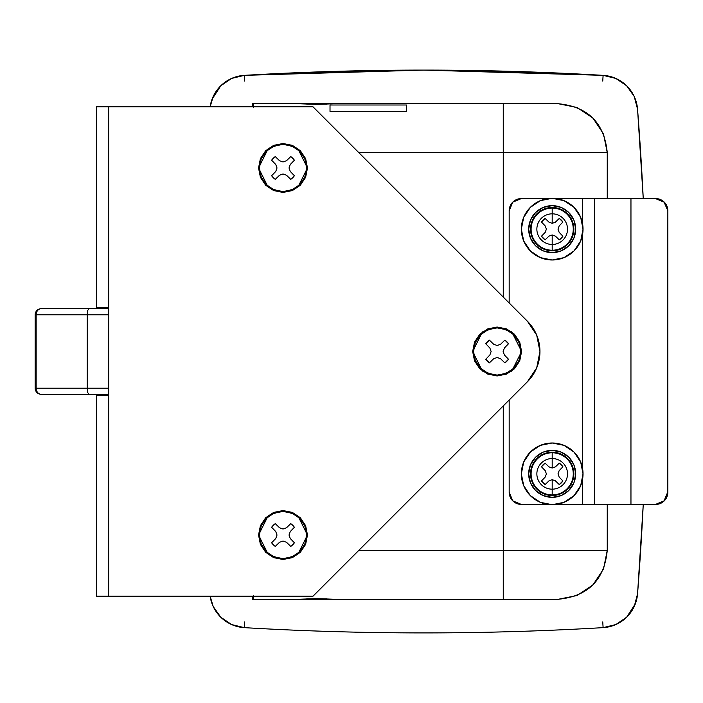<?xml version="1.0" encoding="UTF-8"?>
<svg xmlns="http://www.w3.org/2000/svg" width="703" height="703" viewBox="0 0 703 703"><rect width="100%" height="100%" fill="white"/><g stroke="black" fill="none" stroke-linecap="round" stroke-linejoin="round"><path stroke-width="1.05" d="M283.01 191.576L283.01 192.437L268.326 187.543L258.546 167.973L268.326 148.395L283.01 143.5L292.378 145.363L300.313 150.662L305.62 158.606L307.483 167.973L305.62 177.332L300.313 185.276L292.378 190.575L283.01 192.437L273.652 190.575L265.708 185.276L260.409 177.332L258.546 167.973L260.409 158.606L265.708 150.662L273.652 145.363L283.01 143.5L297.694 148.395L307.483 167.973L297.694 187.543L283.01 192.437L283.01 191.576A23.603 23.603 0 0 1 259.407 167.973A23.603 23.603 0 0 1 283.01 144.361A23.603 23.603 0 0 1 306.622 167.973A23.603 23.603 0 0 1 283.01 191.576L292.044 189.775L299.706 184.661L304.821 177.007L306.622 167.973L304.821 158.94L299.706 151.277L292.044 146.162L283.01 144.361L273.977 146.162L266.323 151.277L261.208 158.94L259.407 167.973L261.208 177.007L266.323 184.661L273.977 189.775L283.01 191.576M283.01 558.63L283.01 559.5L268.326 554.605L258.546 535.027L268.326 515.448L283.01 510.554L292.378 512.417L300.313 517.724L305.62 525.659L307.483 535.027L305.62 544.394L300.313 552.33L292.378 557.637L283.01 559.5L273.652 557.637L265.708 552.33L260.409 544.394L258.546 535.027L260.409 525.659L265.708 517.724L273.652 512.417L283.01 510.554L297.694 515.448L307.483 535.027L297.694 554.605L283.01 559.5L283.01 558.63A23.603 23.603 0 0 1 259.407 535.027A23.603 23.603 0 0 1 283.01 511.424A23.603 23.603 0 0 1 306.622 535.027A23.603 23.603 0 0 1 283.01 558.63L292.044 556.838L299.706 551.714L304.821 544.06L306.622 535.027L304.821 525.993L299.706 518.339L292.044 513.216L283.01 511.424L273.977 513.216L266.323 518.339L261.208 525.993L259.407 535.027L261.208 544.06L266.323 551.714L273.977 556.838L283.01 558.63M497.126 375.103L497.126 375.964L482.443 371.07L472.662 351.5L482.443 331.921L497.126 327.027L506.494 328.89L514.429 334.197L519.737 342.133L521.6 351.5L519.737 360.859L514.429 368.803L506.494 374.101L497.126 375.964L487.768 374.101L479.824 368.803L474.525 360.859L472.662 351.5L474.525 342.133L479.824 334.197L487.768 328.89L497.126 327.027L511.81 331.921L521.6 351.5L511.81 371.07L497.126 375.964L497.126 375.103A23.603 23.603 0 0 1 473.523 351.5A23.603 23.603 0 0 1 497.126 327.888A23.603 23.603 0 0 1 520.73 351.5A23.603 23.603 0 0 1 497.126 375.103L506.16 373.302L513.823 368.187L518.937 360.534L520.73 351.5L518.937 342.466L513.823 334.804L506.16 329.689L497.126 327.888L488.093 329.689L480.439 334.804L475.325 342.466L473.523 351.5L475.325 360.534L480.439 368.187L488.093 373.302L497.126 375.103M108.657 395.543L96.425 395.543L96.425 596.206L108.657 596.206L108.657 395.543L108.657 596.206L312.993 596.206L527.408 381.782L536.697 367.889L539.957 351.5L536.697 335.111L527.408 321.218L312.993 106.794L108.657 106.794L108.657 395.543L96.425 395.543L96.425 394.321L96.425 596.206L312.993 596.206L527.408 381.782A42.821 42.821 0 0 0 527.408 321.218L312.993 106.794L96.425 106.794L108.657 106.794L108.657 395.543M96.425 308.67L96.425 106.794L96.425 307.448L108.657 307.448L96.425 307.448L96.425 308.67M536.697 335.111L527.408 321.218M485.747 359.242L489.868 354.989L491.133 351.5L489.868 348.011L485.747 343.749L489.385 340.12L493.647 344.233L497.126 345.498L500.615 344.233L504.877 340.12L508.506 343.749L504.394 348.011L503.128 351.5L504.394 354.989L508.506 359.242L504.877 362.88L500.615 358.767L497.135 357.493L493.647 358.758L489.385 362.88A13.761 13.761 0 0 1 485.747 359.242L489.868 354.989L491.133 351.5L489.868 348.011L485.747 343.749A13.761 13.761 0 0 1 489.385 340.12L493.647 344.233L497.126 345.498L500.615 344.233L504.877 340.12A13.761 13.761 0 0 1 508.506 343.749L504.394 348.011L503.128 351.5L504.394 354.989L508.506 359.242A13.761 13.761 0 0 1 504.877 362.88L500.615 358.767L497.135 357.493L493.647 358.758L489.385 362.88L485.747 359.242L489.385 362.88M489.385 340.12L485.747 343.749M508.506 343.749L504.877 340.12M504.877 362.88L508.506 359.242M271.63 542.769L275.752 538.516L277.017 535.027L275.752 531.547L271.63 527.285L275.268 523.647L279.53 527.76L283.01 529.034L286.499 527.768L290.761 523.647L294.39 527.285L290.277 531.547L289.012 535.027L290.277 538.516L294.39 542.769L290.761 546.407L286.499 542.294L283.019 541.029L279.53 542.294L275.268 546.407A13.761 13.761 0 0 1 271.63 542.769L275.752 538.516L277.017 535.027L275.752 531.547L271.63 527.285A13.761 13.761 0 0 1 275.268 523.647L279.53 527.76L283.01 529.034L286.499 527.768L290.761 523.647A13.761 13.761 0 0 1 294.39 527.285L290.277 531.547L289.012 535.027L290.277 538.516L294.39 542.769A13.761 13.761 0 0 1 290.761 546.407L286.499 542.294L283.019 541.029L279.53 542.294L275.268 546.407L271.63 542.769L275.268 546.407M275.268 523.647L271.63 527.285M294.39 527.285L290.761 523.647M290.761 546.407L294.39 542.769M271.63 175.715L275.752 171.462L277.017 167.973L275.752 164.484L271.63 160.222L275.268 156.593L279.53 160.706L283.01 161.971L286.499 160.706L290.761 156.593L294.39 160.222L290.277 164.484L289.012 167.973L290.277 171.453L294.39 175.715L290.761 179.344L286.499 175.24L283.019 173.966L279.53 175.232L275.268 179.344A13.761 13.761 0 0 1 271.63 175.715L275.752 171.462L277.017 167.973L275.752 164.484L271.63 160.222A13.761 13.761 0 0 1 275.268 156.593L279.53 160.706L283.01 161.971L286.499 160.706L290.761 156.593A13.761 13.761 0 0 1 294.39 160.222L290.277 164.484L289.012 167.973L290.277 171.453L294.39 175.715A13.761 13.761 0 0 1 290.761 179.344L286.499 175.24L283.019 173.966L279.53 175.232L275.268 179.344L271.63 175.715L275.268 179.344M275.268 156.593L271.63 160.222M294.39 160.222L290.761 156.593M290.761 179.344L294.39 175.715M41.266 394.321L108.657 394.321L88.965 394.321L87.743 392.573L87.234 388.205L108.657 388.205L87.234 388.205L87.234 314.795L87.234 388.205L36.134 388.205L87.234 388.205L87.743 392.573L88.965 394.321L41.354 394.321A6.116 5.22 -90 0 1 36.134 388.205L36.134 314.795L36.134 388.205L35.15 388.205L36.134 388.205A6.116 5.22 90 0 0 41.354 394.321L41.266 394.321A6.116 6.116 0 0 1 35.15 388.205A6.116 6.116 0 0 0 41.266 394.321L41.354 394.321M35.15 314.795A6.116 6.116 0 0 1 41.266 308.67L108.657 308.67L41.266 308.67A6.116 6.116 0 0 0 35.15 314.795L36.134 314.795L35.15 314.795L35.15 388.205M108.657 314.795L36.134 314.795A6.116 5.22 -90 0 1 41.354 308.67A6.116 5.22 90 0 0 36.134 314.795L87.234 314.795L87.743 310.427L88.965 308.67L87.743 310.427L87.234 314.795L108.657 314.795M552.189 198.299A30.844 30.844 0 0 1 583.033 229.143A30.844 30.844 0 0 1 552.189 259.987A30.844 30.844 0 0 0 583.033 229.143A30.844 30.844 0 0 0 552.189 198.299L563.991 200.645L574 207.332L580.687 217.341L583.033 229.143L580.687 240.953L574 250.953L563.991 257.641L552.189 259.987L540.387 257.641L530.378 250.953L523.691 240.953L521.345 229.143L523.691 217.341L530.378 207.332L540.387 200.645L552.189 198.299A30.844 30.844 0 0 0 521.345 229.143A30.844 30.844 0 0 0 552.189 259.987A30.844 30.844 0 0 1 521.345 229.143A30.844 30.844 0 0 1 552.189 198.299M552.189 205.645A23.507 23.507 0 0 1 575.687 229.143A23.507 23.507 0 0 1 552.189 252.649A23.507 23.507 0 0 0 575.687 229.143A23.507 23.507 0 0 0 552.189 205.645L561.179 207.429L568.806 212.526L573.903 220.153L575.687 229.143L573.903 238.141L568.806 245.769L561.179 250.857L552.189 252.649L543.191 250.857L535.572 245.769L530.475 238.141L528.682 229.143L530.475 220.153L535.572 212.526L543.191 207.429L552.189 205.645A23.507 23.507 0 0 0 528.682 229.143A23.507 23.507 0 0 0 552.189 252.649A23.507 23.507 0 0 1 528.682 229.143A23.507 23.507 0 0 1 552.189 205.645M552.189 208.07A21.072 21.072 0 0 1 573.261 229.143A21.072 21.072 0 0 1 552.189 250.224L552.189 250.813A21.67 21.67 0 0 0 573.859 229.143A21.67 21.67 0 0 0 552.189 207.473L552.189 213.826A15.325 15.325 0 0 1 567.514 229.143A15.325 15.325 0 0 1 552.189 244.468L552.189 250.224A21.072 21.072 0 0 0 573.261 229.143A21.072 21.072 0 0 0 552.189 208.07A21.072 21.072 0 0 0 531.108 229.143A21.072 21.072 0 0 0 552.189 250.224L552.189 244.468A15.325 15.325 0 0 0 567.514 229.143A15.325 15.325 0 0 0 552.189 213.826L552.189 223.334L555.405 222.166L559.272 218.431A12.847 12.847 0 0 1 562.901 222.06L559.175 225.935L557.997 229.143L559.175 232.359L562.901 236.226A12.847 12.847 0 0 1 559.272 239.864L555.405 236.129L552.189 234.951L552.189 244.468L552.189 234.96L548.981 236.129L545.106 239.864A12.847 12.847 0 0 1 541.468 236.226L545.212 232.359L546.38 229.143L545.212 225.935L541.468 222.06A12.847 12.847 0 0 1 545.106 218.431L548.981 222.166L552.189 223.334L552.189 213.826A15.325 15.325 0 0 0 536.864 229.143A15.325 15.325 0 0 0 552.189 244.468A15.325 15.325 0 0 1 536.864 229.143A15.325 15.325 0 0 1 552.189 213.826L552.189 207.473A21.67 21.67 0 0 0 530.519 229.143A21.67 21.67 0 0 0 552.189 250.813L552.189 250.224A21.072 21.072 0 0 1 531.108 229.143A21.072 21.072 0 0 1 552.189 208.07M552.189 207.473L543.894 209.125L536.864 213.826L532.171 220.856L530.519 229.143L532.171 237.438L536.864 244.468L543.894 249.161L552.189 250.813L560.476 249.161L567.506 244.468L572.207 237.438L573.859 229.143L572.207 220.856L567.506 213.826L560.476 209.125L552.189 207.473M548.981 236.129L545.106 239.864L541.468 236.226L545.212 232.359L546.38 229.143L545.212 225.935L541.468 222.06L545.106 218.431L548.981 222.166L552.189 223.334L555.405 222.166L559.272 218.431L562.901 222.06L559.175 225.935L557.997 229.143L559.175 232.359L562.901 236.226L559.272 239.864L555.405 236.129L552.189 234.951L548.981 236.129M341.746 599.264L291.578 599.264M291.578 103.736L341.746 103.736M316.912 71.952L423.716 70.089L244.319 75.353L244.679 81.073L244.319 75.353A36.705 36.705 0 0 0 210.135 106.794L213.211 96.478L220.768 85.792L231.603 78.437L244.319 75.353A3058.806 3058.806 0 0 1 423.716 70.089L603.112 75.353L615.837 78.437L626.663 85.792L634.22 96.478L637.551 109.141A3110.696 3110.696 0 0 1 643.245 198.554L637.551 109.141A36.705 36.705 0 0 0 603.112 75.353L602.752 81.073L603.112 75.353A3058.806 3058.806 0 0 0 423.716 70.089L593.508 74.808L434.472 70.107M414.111 70.107L255.075 74.738M334.98 103.736L558.305 103.736C588.042 106.628 604.352 122.937 607.251 152.674L603.508 133.913L592.91 118.069L577.058 107.471L558.305 103.736L503.26 103.736L503.26 152.674L607.251 152.674L607.251 198.554L607.251 152.674L358.873 152.674L503.26 152.674L503.26 103.736L334.98 103.736L316.666 104.387L298.336 103.736L253.37 103.736L253.651 106.794M330.015 104.993L406.483 104.993L406.483 111.408L330.015 111.408L330.015 104.993L406.483 104.993L406.483 111.408L330.015 111.408L330.015 104.993M253.678 596.206L253.37 599.264L298.336 599.264L316.658 598.613L334.98 599.264L503.26 599.264L503.26 550.317L358.873 550.317L607.251 550.317L607.251 504.438L607.251 550.317L503.26 550.317L503.26 599.264L334.98 599.264M643.245 504.438A3110.696 3110.696 0 0 1 637.559 593.859L634.229 606.513L626.663 617.199L615.837 624.554L603.112 627.638C483.515 634.668 363.917 634.668 244.319 627.647L231.603 624.554L220.768 617.208L213.211 606.522L210.135 596.206A36.705 36.705 0 0 0 244.319 627.647L244.679 621.927L244.319 627.647A3059.096 3059.096 0 0 0 603.112 627.638L602.752 621.918L603.112 627.638A36.705 36.705 0 0 0 637.559 593.859L643.254 504.438M298.336 599.264L252.421 599.264L252.421 596.206L252.421 599.264L253.37 599.264L253.695 595.538M558.305 599.264L503.26 599.264L558.305 599.264L577.075 595.52L592.928 584.914L603.525 569.052L607.251 550.317C604.378 580.019 588.06 596.329 558.305 599.264M298.336 103.736L252.421 103.736L253.37 103.736L253.695 107.462M503.26 152.674L503.26 297.061L503.26 152.674M503.26 405.93L503.26 550.317L503.26 405.93M252.421 106.794L252.421 103.736L252.421 106.794M326.64 104.088L306.684 104.088M306.675 598.903L326.631 598.903M212.042 99.299L220.786 85.784M244.319 75.353L245.918 75.256M601.513 75.256L603.112 75.353M635.389 603.701L626.654 617.216M552.189 443.004A30.844 30.844 0 0 1 583.033 473.848A30.844 30.844 0 0 1 552.189 504.692A30.844 30.844 0 0 0 583.033 473.848A30.844 30.844 0 0 0 552.189 443.004L563.991 445.351L574 452.038L580.687 462.047L583.033 473.848L580.687 485.659L574 495.659L563.991 502.346L552.189 504.692L540.387 502.346L530.378 495.659L523.691 485.659L521.345 473.848L523.691 462.047L530.378 452.038L540.387 445.351L552.189 443.004A30.844 30.844 0 0 0 521.345 473.848A30.844 30.844 0 0 0 552.189 504.692A30.844 30.844 0 0 1 521.345 473.848A30.844 30.844 0 0 1 552.189 443.004M552.189 450.351A23.507 23.507 0 0 1 575.687 473.848A23.507 23.507 0 0 1 552.189 497.355A23.507 23.507 0 0 0 575.687 473.848A23.507 23.507 0 0 0 552.189 450.351L561.179 452.134L568.806 457.231L573.903 464.859L575.687 473.848L573.903 482.847L568.806 490.474L561.179 495.562L552.189 497.355L543.191 495.562L535.572 490.474L530.475 482.847L528.682 473.848L530.475 464.859L535.572 457.231L543.191 452.134L552.189 450.351A23.507 23.507 0 0 0 528.682 473.848A23.507 23.507 0 0 0 552.189 497.355A23.507 23.507 0 0 1 528.682 473.848A23.507 23.507 0 0 1 552.189 450.351M552.189 452.776A21.072 21.072 0 0 1 573.261 473.848A21.072 21.072 0 0 1 552.189 494.93L552.189 495.518A21.67 21.67 0 0 0 573.859 473.848A21.67 21.67 0 0 0 552.189 452.178L552.189 458.532A15.325 15.325 0 0 1 567.514 473.848A15.325 15.325 0 0 1 552.189 489.174L552.189 494.93A21.072 21.072 0 0 0 573.261 473.848A21.072 21.072 0 0 0 552.189 452.776A21.072 21.072 0 0 0 531.108 473.848A21.072 21.072 0 0 0 552.189 494.93L552.189 489.174A15.325 15.325 0 0 0 567.514 473.848A15.325 15.325 0 0 0 552.189 458.532L552.189 468.04L555.405 466.871L559.272 463.136A12.847 12.847 0 0 1 562.901 466.766L559.175 470.632L557.997 473.848L559.175 477.065L562.901 480.931A12.847 12.847 0 0 1 559.272 484.569L555.405 480.834L552.189 479.657L552.189 489.174L552.189 479.666L548.981 480.834L545.106 484.569A12.847 12.847 0 0 1 541.468 480.931L545.212 477.065L546.38 473.848L545.212 470.632L541.468 466.766A12.847 12.847 0 0 1 545.106 463.136L548.981 466.871L552.189 468.04L552.189 458.532A15.325 15.325 0 0 0 536.864 473.848A15.325 15.325 0 0 0 552.189 489.174A15.325 15.325 0 0 1 536.864 473.848A15.325 15.325 0 0 1 552.189 458.532L552.189 452.178A21.67 21.67 0 0 0 530.519 473.848A21.67 21.67 0 0 0 552.189 495.518L552.189 494.93A21.072 21.072 0 0 1 531.108 473.848A21.072 21.072 0 0 1 552.189 452.776M552.189 452.178L543.894 453.83L536.864 458.532L532.171 465.562L530.519 473.848L532.171 482.144L536.864 489.174L543.894 493.866L552.189 495.518L560.476 493.866L567.506 489.174L572.207 482.144L573.859 473.848L572.207 465.562L567.506 458.532L560.476 453.83L552.189 452.178M548.981 480.834L545.106 484.569L541.468 480.931L545.212 477.065L546.38 473.848L545.212 470.632L541.468 466.766L545.106 463.136L548.981 466.871L552.189 468.04L555.405 466.871L559.272 463.136L562.901 466.766L559.175 470.632L557.997 473.848L559.175 477.065L562.901 480.931L559.272 484.569L555.405 480.834L552.189 479.657L548.981 480.834M509.174 210.795L509.174 302.984L509.174 210.795A12.232 12.232 90 0 1 521.406 198.554L512.759 202.139L509.174 210.795M509.174 400.016L509.174 492.205L512.759 500.852L521.406 504.438L548.182 504.438L521.406 504.438A12.232 12.232 90 0 1 509.174 492.205L509.174 400.016M556.196 504.438L582.576 504.438L582.576 479.156L582.576 504.438L594.553 504.438L594.553 198.554L556.196 198.554L582.576 198.554L582.576 223.844L582.576 198.554L594.553 198.554L594.553 504.438L655.424 504.438L664.08 500.852L667.665 492.205L664.265 500.852L655.618 504.438L631.145 504.438L655.618 504.438A12.232 12.232 -90 0 0 667.85 492.205L667.85 210.795L667.665 492.205A12.232 12.232 90 0 1 655.424 504.438L630.96 504.438L630.96 198.554L630.96 504.438L556.196 504.438M582.576 468.55L582.576 234.451L582.576 468.55M548.182 198.554L521.406 198.554L548.182 198.554M655.618 198.554L655.424 198.554A12.232 12.232 90 0 1 667.665 210.795L667.85 210.795A12.232 12.232 -90 0 0 655.618 198.554L664.265 202.139L667.85 210.795L664.08 202.139L655.424 198.554L594.553 198.554L631.145 198.554"/></g></svg>
